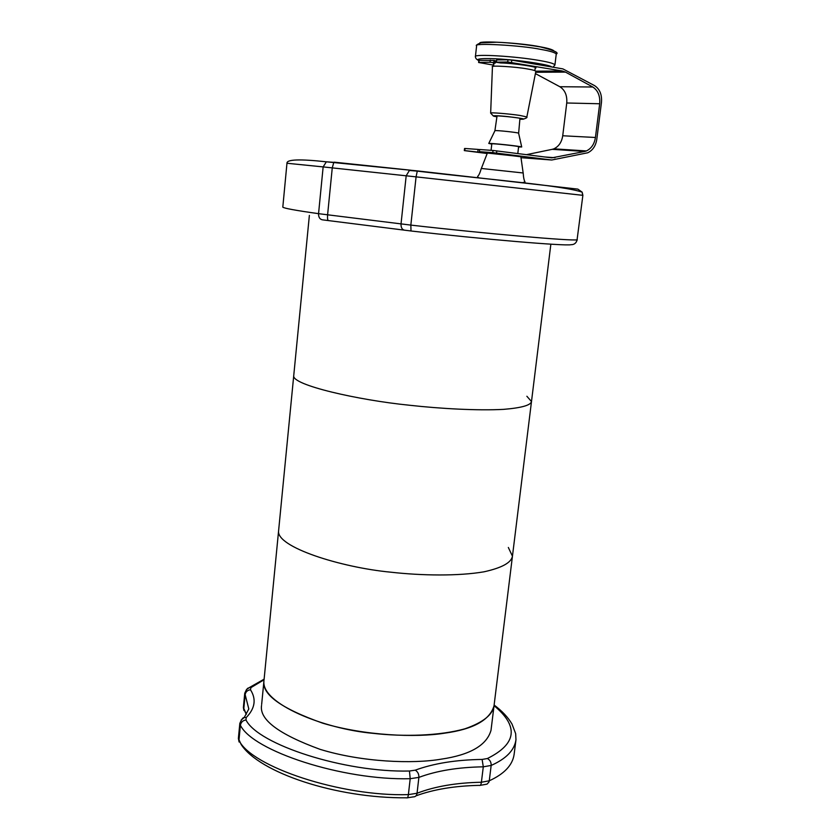 <?xml version="1.0" encoding="UTF-8"?>
<svg xmlns="http://www.w3.org/2000/svg" width="840" height="840" viewBox="0 0 840 840"><rect width="100%" height="100%" fill="white"/><g stroke="black" fill="none" stroke-linecap="round" stroke-linejoin="round"><path stroke-width="1.26" d="M508.337 547.47L512.442 556.185C511.319 562.663 501.848 567.861 484.05 571.799C458.451 576.219 421.774 575.683 390.894 572.198C340.61 567.452 276.045 547.008 278.596 530.785L264.043 679.928M526.869 396.26L531.489 401.552L494.025 705.821C492.587 714.851 482.969 722.484 465.171 728.721C439.667 735.956 403.483 736.827 373.139 733.341C323.726 728.962 260.81 703.479 263.959 680.831L261.649 704.424M286.965 163.254L282.807 207.155C283.983 208.299 295.901 210.472 318.549 213.665L323.148 166.908L286.965 163.254C286.598 159.38 299.723 158.897 326.351 161.816L417.512 170.919L577.868 189.126L582.162 192.171L582.666 195.31L416.073 176.862L410.844 225.099C485.352 233.646 572.029 241.154 577.07 239.809L582.876 195.332L577.07 239.809C576.293 243.096 574.245 244.734 570.917 244.703C565.719 246.204 482.402 239.222 411.002 230.979L404.481 230.171C402.056 229.603 400.901 227.514 401.026 223.892L406.182 175.802L332.262 167.885L327.6 214.798L410.844 225.099L411.002 230.979M328.367 220.584L322.35 219.817C319.756 219.24 318.486 217.192 318.549 213.665L327.6 214.798C327.338 218.305 327.6 220.238 328.367 220.584L404.103 230.118M517.797 153.531L518.616 146.685C518.259 146.087 492.839 143.378 491.82 143.819L491.075 150.328M487.368 153.059L520.853 156.639M518.616 133.214L518.595 133.14C516.884 132.374 497.385 130.294 494.991 130.62L494.949 130.704M518.574 146.979L521.714 146.969C519.372 146.087 492.009 143.167 488.775 143.43L491.788 144.123M520.842 156.597L523.163 172.977L481.352 168.462L487.389 152.996M264.065 679.77L250.94 687.614L250.478 689.766C256.473 699.174 255.055 708.435 246.225 717.538L245.994 719.975C257.995 744.419 344.348 772.706 409.447 771.015L415.233 770.165C433.755 763.392 456.057 759.812 482.118 759.433L487.368 758.53C516.758 743.946 518.984 726.327 494.046 705.663M263.959 680.831C261.649 694.397 281.253 708.519 322.781 723.208C365.054 735.819 416.262 737.74 444.255 733.226C473.235 729.299 489.825 720.163 494.025 705.821L491.012 730.296C486.738 745.3 470.127 754.919 441.2 759.161C413.238 764.033 362.156 762.279 320.05 749.332C278.691 734.202 259.192 719.544 261.566 705.369M493.122 115.763L490.655 113.106L492.44 66.801C489.248 65.195 516.075 66.749 527.457 68.954C532.77 69.825 535.573 70.623 535.846 71.348L526.859 116.949L519.781 115.416C508.767 113.767 489.258 112.214 490.665 113.117M496.419 62.16L496.671 59.965L496.419 62.16L507.728 61.992L507.99 59.777L511.791 60.123L562.884 68.891L594.594 85.638C599.771 89.061 602.07 94.647 601.472 102.386L596.799 139.314C595.77 145.866 592.756 150.35 587.759 152.775L551.754 160.01L492.796 152.649L493.048 150.465L551.796 157.857L584.703 151.463L552.216 149.331L553.885 148.827C558.8 146.475 561.75 142.118 562.726 135.765L566.748 102.995C567.294 95.477 564.995 90.048 559.86 86.73L535.406 73.605M496.671 59.965L507.99 59.777M492.796 152.649L479.378 151.672L479.63 149.52L493.048 150.465M477.824 151.567L478.076 149.415L465.034 148.491L464.793 150.612L487.326 153.163M479.619 149.604L478.076 149.415M526.543 154.644L552.216 149.331M562.726 135.765L595.424 137.487L599.687 103.761L566.748 102.995M559.86 86.73L592.788 87.003L565.52 72.114L535.668 72.261M495.884 62.244L500.787 62.968C512.547 63.084 538.86 66.969 535.731 68.008L535.154 68.334M535.846 71.169L562.401 71.011L507.728 61.992M493.7 65.142L478.622 62.496L478.863 60.343L494.036 60.417L495.6 60.806L495.348 62.979L494.267 62.675L494.519 60.501M479.367 60.26L478.622 62.496M479.126 62.423L490.056 62.255L490.308 60.081M494.036 60.417L493.784 62.601L490.056 62.255M493.826 64.05L493.343 63.567L495.348 62.979M487.19 153.51L464.31 150.602L464.552 148.481M479.378 151.672L520.874 156.765M562.401 71.011L565.52 72.114M592.788 87.003C597.986 90.426 600.285 96.012 599.687 103.761M595.424 137.487C594.405 144.028 591.392 148.512 586.394 150.948L584.703 151.463M550.861 244.167L531.489 401.552C530.691 405.29 521.388 407.894 503.58 409.364C477.897 410.75 440.738 408.723 409.29 405.227C358.113 400.082 291.816 385.077 293.727 375.721L278.596 530.785C276.045 547.008 340.61 567.452 390.894 572.198C421.774 575.683 458.451 576.219 484.05 571.799C501.848 567.861 511.319 562.663 512.442 556.185M531.489 401.552C530.691 405.29 521.388 407.894 503.58 409.364C477.897 410.75 440.738 408.723 409.29 405.227C358.113 400.082 291.816 385.077 293.727 375.721L309.372 215.397M332.262 167.885L323.148 166.908L326.351 161.816L333.806 162.351L332.262 167.885M416.073 176.862L406.182 175.802L409.374 170.478L417.27 171.129L416.073 176.862M334.194 162.172L410.928 170.226M417.512 170.919L417.27 171.129C493.531 180.075 563.115 185.566 582.162 192.171L582.876 195.332M515.97 739.746C514.479 750.194 506.216 758.762 491.169 765.429L489.269 780.791C504.315 773.913 512.6 765.103 514.122 754.394L515.97 739.746L515.655 733.614L511.98 724.006C508.001 717.266 502.047 710.945 494.12 705.044M245.994 719.975C242.886 720.426 241.017 722.179 240.398 725.235L239.82 723.419L238.382 738.454L241.227 744.597C259.361 772.569 335.769 798.399 406.655 797.811C407.442 798.325 408.019 797.265 408.377 794.619L410.204 778.701C342.394 780.57 252.567 750.845 240.398 725.235L238.959 740.313C251.045 766.532 340.662 796.74 408.377 794.619L417.05 793.254C434.847 786.398 456.298 782.733 481.394 782.25L483.294 766.825C458.157 767.235 436.695 770.752 418.887 777.389L417.05 793.254C416.671 795.69 415.433 796.898 413.322 796.876L407.431 797.8M415.233 770.165C417.764 771.666 418.981 774.071 418.887 777.389L410.204 778.701L409.447 771.015M487.368 758.53C489.993 759.927 491.264 762.226 491.169 765.429L483.294 766.825L482.118 759.433M416.01 795.827C433.713 789.348 454.808 785.862 479.294 785.369C480.312 785.851 481.016 784.802 481.394 782.25L489.269 780.791L488.964 782.019L487.064 784.119L480.281 785.337M241.174 720.038L244.209 717.56L248.808 708.95L245.144 694.638L243.768 708.928L246.267 714.389M250.478 689.766C247.517 690.134 245.732 691.75 245.144 694.638L244.766 693.084M246.372 689.672L249.333 687.572C248.724 688.842 247.989 685.881 244.745 693.242L243.38 707.5L245.774 712.961M246.225 717.538L244.209 717.56C243.065 717.308 241.605 719.26 239.82 723.419L239.841 723.23M264.117 679.172L249.333 687.572L250.94 687.614M479.84 43.082C478.485 40.415 522.512 43.06 539.731 46.715C547.029 47.995 551.67 49.298 553.654 50.61M553.004 67.19L554.925 65.005L556.238 54.138C555.481 52.647 550.431 51.083 541.086 49.445C520.758 45.192 471.566 42.651 476.616 45.843L475.398 56.69C473.109 53.687 516.033 56.27 539.752 60.554C549.675 62.276 554.726 63.777 554.894 65.069M551.68 66.969C550.799 65.111 525.326 60.932 506.73 59.535C490.56 58.076 473.267 58.16 478.832 60.659M519.887 119.217C527.457 119.385 523.645 118.545 508.442 116.686C497.154 115.416 487.788 115.343 496.933 116.792M496.944 116.718C485.625 114.923 505.239 116.036 517.272 117.82C523.562 118.766 524.444 119.196 519.887 119.144M544.866 156.975L555.041 157.721M521 157.689L551.754 160.01M511.791 60.123L511.529 62.339M496.808 150.853L496.556 153.037M576.208 242.172L577.279 239.768M497.07 115.826L494.918 130.651M518.637 133.182L519.971 118.251M521.714 146.969L518.595 133.14M488.775 143.43L494.991 130.62M523.194 172.998C523.457 177.398 524.076 180.401 525.031 181.986L522.081 182.774M478.779 177.849L477.635 176.852C477.435 175.613 478.79 177.261 481.288 168.472M243.894 710.472L243.38 707.5M239.096 741.993L238.382 738.454M534.881 70.612L535.248 67.526M493.563 66.329L493.92 63.242M523.813 118.996C526.428 118.094 527.447 117.411 526.859 116.949M476.616 45.843C475.923 45.213 477.372 44.195 480.942 42.798L496.829 42.21C510.626 42.84 525.137 44.404 540.372 46.925C554.043 50.379 559.335 52.763 556.248 54.075M475.398 56.69C475.514 58.128 476.332 59.241 477.844 60.029M586.394 150.948L553.885 148.827"/></g></svg>
